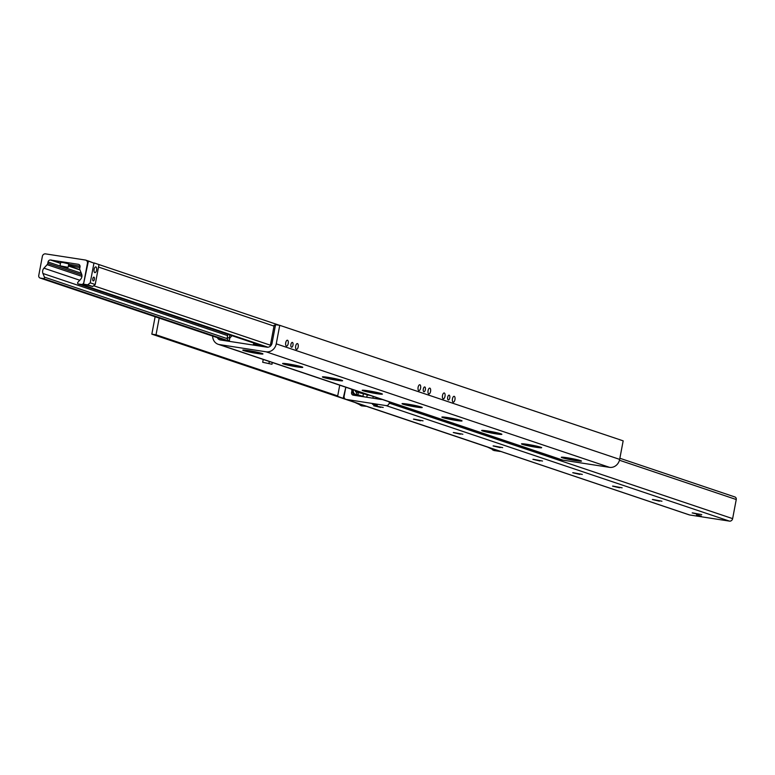 <?xml version="1.0" encoding="UTF-8"?>
<svg xmlns="http://www.w3.org/2000/svg" width="775" height="775" viewBox="0 0 775 775"><rect width="100%" height="100%" fill="white"/><g stroke="black" fill="none" stroke-linecap="round" stroke-linejoin="round"><path stroke-width="1.16" d="M541.425 447.485A10.036 0.678 10.7 0 1 531.495 446.235A10.036 0.678 10.7 0 1 521.798 443.775M581.24 460.883A10.036 0.678 10.7 0 1 571.32 459.633A10.036 0.678 10.7 0 1 561.623 457.173M419.905 384.787A2.955 1.298 -81.2 0 1 420.622 387.994A2.955 1.298 -81.2 0 1 418.907 390.6A2.955 1.298 -81.2 0 1 418.81 390.581A2.955 1.298 -81.2 0 1 418.093 387.374A2.955 1.298 -81.2 0 1 419.808 384.768A2.955 1.298 -81.2 0 1 419.905 384.787M429.863 388.139A2.955 1.298 -81.2 0 1 430.58 391.336A2.955 1.298 -81.2 0 1 428.866 393.952A2.955 1.298 -81.2 0 1 428.769 393.923A2.955 1.298 -81.2 0 1 428.052 390.726A2.955 1.298 -81.2 0 1 429.767 388.11A2.955 1.298 -81.2 0 1 429.863 388.139M424.787 386.967A2.441 1.075 -81.2 0 1 425.378 389.612A2.441 1.075 -81.2 0 1 423.964 391.772A2.441 1.075 -81.2 0 1 423.886 391.753A2.441 1.075 -81.2 0 1 423.295 389.108A2.441 1.075 -81.2 0 1 424.71 386.948A2.441 1.075 -81.2 0 1 424.787 386.967M444.298 392.993A2.955 1.298 -81.2 0 1 445.015 396.199A2.955 1.298 -81.2 0 1 443.3 398.805A2.955 1.298 -81.2 0 1 443.203 398.786A2.955 1.298 -81.2 0 1 442.486 395.579A2.955 1.298 -81.2 0 1 444.191 392.973A2.955 1.298 -81.2 0 1 444.298 392.993M454.247 396.345A2.955 1.298 -81.2 0 1 454.964 399.542A2.955 1.298 -81.2 0 1 453.249 402.157A2.955 1.298 -81.2 0 1 453.152 402.128A2.955 1.298 -81.2 0 1 452.435 398.931A2.955 1.298 -81.2 0 1 454.15 396.316A2.955 1.298 -81.2 0 1 454.247 396.345M449.18 395.173A2.441 1.075 -81.2 0 1 449.771 397.817A2.441 1.075 -81.2 0 1 448.347 399.978A2.441 1.075 -81.2 0 1 448.27 399.958A2.441 1.075 -81.2 0 1 447.679 397.304A2.441 1.075 -81.2 0 1 449.093 395.153A2.441 1.075 -81.2 0 1 449.18 395.173M287.515 340.244A2.955 1.298 -81.2 0 1 288.232 343.451A2.955 1.298 -81.2 0 1 286.517 346.057A2.955 1.298 -81.2 0 1 286.421 346.037A2.955 1.298 -81.2 0 1 285.704 342.841A2.955 1.298 -81.2 0 1 287.418 340.225A2.955 1.298 -81.2 0 1 287.515 340.244M297.474 343.596A2.955 1.298 -81.2 0 1 298.191 346.803A2.955 1.298 -81.2 0 1 296.476 349.409A2.955 1.298 -81.2 0 1 296.379 349.389A2.955 1.298 -81.2 0 1 295.662 346.183A2.955 1.298 -81.2 0 1 297.377 343.577A2.955 1.298 -81.2 0 1 297.474 343.596M292.398 342.424A2.441 1.075 -81.2 0 1 292.989 345.069A2.441 1.075 -81.2 0 1 291.574 347.229A2.441 1.075 -81.2 0 1 291.497 347.21A2.441 1.075 -81.2 0 1 290.906 344.565A2.441 1.075 -81.2 0 1 292.32 342.405A2.441 1.075 -81.2 0 1 292.398 342.424M567.067 457.734A10.278 0.698 10.7 0 1 581.482 461.048A10.278 0.698 10.7 0 1 571.272 459.875A10.278 0.698 10.7 0 1 561.333 457.24A10.278 0.698 10.7 0 1 567.067 457.734M527.252 444.337A10.278 0.698 10.7 0 1 541.667 447.65A10.278 0.698 10.7 0 1 531.456 446.478A10.278 0.698 10.7 0 1 521.517 443.843A10.278 0.698 10.7 0 1 527.252 444.337M487.436 430.939A10.278 0.698 10.7 0 1 501.851 434.252A10.278 0.698 10.7 0 1 491.641 433.089A10.278 0.698 10.7 0 1 481.701 430.445A10.278 0.698 10.7 0 1 487.436 430.939M447.621 417.551A10.278 0.698 10.7 0 1 462.036 420.864A10.278 0.698 10.7 0 1 451.825 419.692A10.278 0.698 10.7 0 1 441.886 417.057A10.278 0.698 10.7 0 1 447.621 417.551M407.805 404.153A10.278 0.698 10.7 0 1 422.22 407.466A10.278 0.698 10.7 0 1 412 406.294A10.278 0.698 10.7 0 1 402.07 403.659A10.278 0.698 10.7 0 1 407.805 404.153M367.989 390.755A10.278 0.698 10.7 0 1 382.395 394.068A10.278 0.698 10.7 0 1 372.184 392.896A10.278 0.698 10.7 0 1 362.254 390.261A10.278 0.698 10.7 0 1 367.989 390.755M328.174 377.357A10.278 0.698 10.7 0 1 342.579 380.67A10.278 0.698 10.7 0 1 332.368 379.508A10.278 0.698 10.7 0 1 322.439 376.863A10.278 0.698 10.7 0 1 328.174 377.357M288.358 363.969A10.278 0.698 10.7 0 1 302.763 367.282A10.278 0.698 10.7 0 1 292.553 366.11A10.278 0.698 10.7 0 1 282.623 363.475A10.278 0.698 10.7 0 1 288.358 363.969M248.542 350.571A10.278 0.698 10.7 0 1 262.948 353.884A10.278 0.698 10.7 0 1 252.737 352.712A10.278 0.698 10.7 0 1 242.807 350.077A10.278 0.698 10.7 0 1 248.542 350.571M159.185 318.099L156.027 334.79L337.706 395.918M156.027 334.79L151.832 334.141L355.008 402.496M367.708 406.768L487.397 447.039M218.192 344.294L561.613 459.827A9.445 8.467 -71.4 0 0 562.873 460.137L609.528 467.344A9.445 8.467 -71.4 0 0 619.661 459.381L623.168 440.859L279.746 325.326L276.249 343.848A9.445 8.467 108.6 0 1 266.116 351.811L219.461 344.594A9.445 8.467 108.6 0 1 218.192 344.294A9.445 8.467 108.6 0 1 212.641 336.079M217.358 337.668A4.728 4.233 -71.4 0 0 219.703 339.818A4.728 4.233 -71.4 0 0 220.333 339.963L266.988 347.181A4.728 4.233 -71.4 0 0 272.054 343.199L275.561 324.677L279.746 325.326M151.832 334.141L155.126 316.733M80.019 266.958A2.364 2.112 -71.4 0 0 78.352 264.314L50.569 260.022A2.364 2.112 -71.4 0 0 48.04 262.008L47.779 263.403A2.364 2.112 108.6 0 1 47.139 264.672L43.943 268.179A4.728 4.233 -71.4 0 0 42.945 273.488L44.417 277.13A1.008 0.901 108.6 0 1 43.4 278.574L40.407 278.109A2.364 2.112 108.6 0 1 38.75 275.474L42.363 256.37A2.955 2.645 108.6 0 1 45.531 253.88L85.366 260.032A2.955 2.645 108.6 0 1 87.439 263.335L83.836 282.439A2.364 2.112 108.6 0 1 81.297 284.435L78.314 283.97A1.008 0.901 108.6 0 1 77.868 282.303L80.61 279.31A4.728 4.233 -71.4 0 0 81.608 274.001L79.883 269.729A2.364 2.112 108.6 0 1 79.747 268.344L80.019 266.958M68.684 264.411A10.094 0.688 10.7 0 1 72.647 264.924A10.094 0.688 10.7 0 1 80.048 266.28M79.893 267.578A10.094 0.688 10.7 0 1 68.539 265.157M351.463 389.127L351.705 389.728A2.364 2.112 108.6 0 1 351.831 391.123L351.569 392.508L352.819 392.925L353.555 394.63L354.572 395.211L355.241 394.281A2.955 1.298 -81.2 0 1 354.979 395.017M352.819 392.925A2.955 1.298 -81.2 0 1 353.235 391.588L353.293 391.443M351.569 392.508A2.364 2.112 -71.4 0 0 353.226 395.153L381.009 399.445A2.364 2.112 -71.4 0 0 381.92 399.377M377.28 405.403L372.465 404.279L377.28 405.403M701.298 516.121L696.493 515.007L701.298 516.121M701.762 514.619L692.501 512.866M699.224 514.571L692.182 512.924L699.224 514.571M661.947 501.222L652.686 499.468M659.409 501.173L652.366 499.526L659.409 501.173M622.131 487.824L612.87 486.08M619.593 487.775L612.541 486.138L619.593 487.775M582.316 474.426L573.054 472.682M579.778 474.387L572.725 472.74L579.778 474.387M542.5 461.038L533.239 459.284M539.962 460.989L532.909 459.343L539.962 460.989M502.675 447.64L493.423 445.887M500.146 447.592L493.094 445.945L500.146 447.592M462.859 434.242L453.608 432.498M460.331 434.194L453.278 432.557L460.331 434.194M423.043 420.844L413.792 419.101M420.515 420.806L413.463 419.159L420.515 420.806M383.228 407.456L373.976 405.703M380.699 407.408L373.647 405.761L380.699 407.408M688.868 514.707A2.955 2.645 -71.4 0 0 689.634 514.968L729.469 521.12A2.955 2.645 -71.4 0 0 732.637 518.63L736.25 499.526A2.364 2.112 -71.4 0 0 734.593 496.891M389.447 401.905L389.224 403.097A2.955 2.645 108.6 0 1 386.057 405.587L346.222 399.425A2.955 2.645 108.6 0 1 344.139 396.132L345.824 387.229L343.18 398.36L337.629 396.316L339.741 385.185M253.803 343.025L253.628 343.926A1.182 1.056 108.6 0 1 252.359 344.923L230.243 341.504A1.182 1.056 108.6 0 1 229.41 340.177L229.739 338.442A1.182 1.056 108.6 0 1 230.059 337.803L231.996 335.682M354.427 402.225L360.21 404.908L364.25 405.528M360.268 404.918L361.402 405.838L366.759 406.381M366.284 406.216L360.191 405.277M686.156 513.835L681.099 512.139M345.282 399.067L343.18 398.36M347.713 399.968L342.657 398.282M93.242 280.918A1.918 0.843 -81.2 0 1 92.777 278.845A1.918 0.843 -81.2 0 1 93.891 277.15A1.918 0.843 -81.2 0 1 94.424 279.165A1.918 0.843 -81.2 0 1 93.3 280.928A1.918 0.843 -81.2 0 1 93.242 280.918M94.812 272.616A2.897 1.269 -81.2 0 1 94.104 269.477A2.897 1.269 -81.2 0 1 95.79 266.92A2.897 1.269 -81.2 0 1 96.604 269.971A2.897 1.269 -81.2 0 1 94.908 272.635A2.897 1.269 -81.2 0 1 94.812 272.616M90.229 282.836L87.701 284.822L83.506 284.173L88.408 261.097L93.949 263.151L90.229 282.836L95.209 284.502L92.671 286.498L87.701 284.822M92.671 286.498L83.506 284.173M93.949 263.151L88.931 261.185M98.929 264.827L95.209 284.502M60.004 265.815L60.663 262.347L62.978 262.522L68.781 263.878L68.132 267.356L60.004 265.815L68.132 267.356M358.35 392.489L356.81 392.16L356.364 394.475L357.914 394.804L358.35 392.489L370.324 395.473M364.628 396.916L357.914 394.804M353.478 389.806L353.352 390.435A3.546 3.177 -71.4 0 0 355.841 394.397L356.364 394.475M355.502 390.484L355.454 390.755A1.182 1.056 -71.4 0 0 356.277 392.082L356.81 392.16M260.836 346.231L256.108 344.642L258.201 344.962L258.104 344.468M255.915 343.732L256.108 344.642M229.603 339.179L229.342 337.939L227.24 337.609L227.802 340.264L229.39 340.506M229.342 337.939L229.894 334.984M227.802 340.264L229.458 340.816M227.869 334.296L227.24 337.609M262.938 346.551L258.201 344.962M262.696 362.274L271.977 364.25L262.696 362.274L263.238 359.445M269.322 361.489L268.993 363.243M272.306 362.497L271.977 364.25M270.184 346.299L274.185 325.113L275.435 325.306M486.816 446.768L492.6 449.452L496.639 450.072M492.658 449.452L493.772 450.488L500.059 451.467L498.858 450.817M492.551 449.926L498.848 450.905M252.602 352.208L250.112 351.375L255.895 352.489L252.679 351.772M256.661 353.303A9 0.61 10.7 0 1 244.028 350.358A9 0.61 10.7 0 1 252.979 351.424A9 0.61 10.7 0 1 261.708 353.7A9 0.61 10.7 0 1 256.661 353.303M292.417 365.606L289.927 364.773L295.711 365.887L292.495 365.17M296.476 366.701A9 0.61 10.7 0 1 283.844 363.746A9 0.61 10.7 0 1 292.795 364.822A9 0.61 10.7 0 1 301.523 367.088A9 0.61 10.7 0 1 296.476 366.701M332.233 379.004L329.743 378.161L335.527 379.285L332.32 378.558M336.292 380.089A9 0.61 10.7 0 1 323.659 377.144A9 0.61 10.7 0 1 332.611 378.219A9 0.61 10.7 0 1 341.349 380.486A9 0.61 10.7 0 1 336.292 380.089M372.048 392.402L369.559 391.559L375.342 392.683L372.136 391.956M376.108 393.487A9 0.61 10.7 0 1 363.475 390.542A9 0.61 10.7 0 1 372.436 391.608A9 0.61 10.7 0 1 381.164 393.884A9 0.61 10.7 0 1 376.108 393.487M411.864 405.79L409.374 404.957L415.158 406.071L411.951 405.354M415.923 406.885A9 0.61 10.7 0 1 403.291 403.94A9 0.61 10.7 0 1 412.252 405.005A9 0.61 10.7 0 1 420.98 407.282A9 0.61 10.7 0 1 415.923 406.885M451.68 419.188L449.19 418.355L454.973 419.469L451.767 418.752M455.739 420.282A9 0.61 10.7 0 1 443.106 417.328A9 0.61 10.7 0 1 452.067 418.403A9 0.61 10.7 0 1 460.796 420.67A9 0.61 10.7 0 1 455.739 420.282M491.495 432.586L489.006 431.743L494.789 432.867L491.582 432.14M495.554 433.671A9 0.61 10.7 0 1 482.922 430.726A9 0.61 10.7 0 1 491.883 431.801A9 0.61 10.7 0 1 500.611 434.068A9 0.61 10.7 0 1 495.554 433.671M219.461 344.594L562.873 460.137M266.116 351.811L609.528 467.344M276.249 343.848L619.661 459.381M78.352 264.314L78.972 264.517M98.503 267.055L274.001 326.101M40.407 278.109L227.627 341.097M43.4 278.574L229.749 341.262M44.417 277.13L227.472 338.723M42.945 273.488L227.618 335.623M43.943 268.179L79.767 280.23M47.139 264.672L81.927 276.375M47.779 263.403L81.869 274.873M48.04 262.008L81.278 273.197M50.569 260.022L60.469 263.345M68.384 266.009L79.951 269.903M50.966 260.08L60.479 263.277M68.394 265.941L79.912 269.816M51.131 259.993L51.702 260.187M51.751 260.197L60.508 263.151L51.722 260.197M68.423 265.806L79.854 269.652L68.423 265.815M78.314 283.97L265.534 346.958M81.297 284.435L267.908 347.21M93.639 285.743L270.388 345.204M351.831 391.123L353.235 391.588M351.705 389.728L353.381 390.3M346.222 399.425L689.634 514.968M386.057 405.587L729.469 521.12M389.224 403.097L732.637 518.63M619.467 460.243L736.25 499.526M253.628 343.926L260.187 346.125M363.33 394.165L362.894 396.48M355.841 394.397L362.225 396.538M355.454 390.755L368.726 395.221M367.195 394.988L366.769 397.246M85.763 260.129L88.844 261.165M94.172 262.957L279.339 325.258M40.097 278.031L227.472 341.068M78.178 283.941L265.457 346.948M345.824 399.328L689.237 514.871M619.874 458.267L734.903 496.969M372.891 398.195L373.221 396.451M355.367 394.281L361.983 396.5"/></g></svg>
